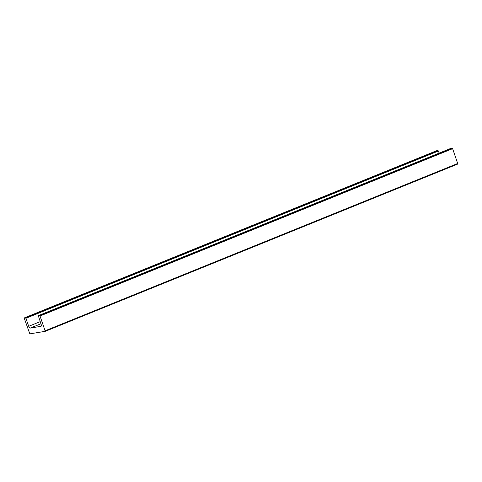 <?xml version="1.0" encoding="UTF-8"?>
<svg xmlns="http://www.w3.org/2000/svg" width="482" height="482" viewBox="0 0 482 482"><rect width="100%" height="100%" fill="white"/><g stroke="black" fill="none" stroke-linecap="round" stroke-linejoin="round"><path stroke-width="0.72" d="M40.94 323.765L30.306 328.079A2.055 0.88 67.9 0 1 28.727 326.302L25.871 318.307L25.395 317.777L24.136 317.987L436.734 150.673L437.999 150.462L439.216 153.083M450.869 148.36L452.152 148.137L452.628 148.673L457.864 164.013L45.29 331.315L29.848 333.863L24.136 317.987M30.306 328.079L40.922 326.332A2.055 0.88 67.9 0 0 41.006 326.314A2.055 0.88 67.9 0 0 41.115 324.266L38.289 315.662L39.554 315.451L40.024 315.981L45.266 331.327L457.864 164.013M40.181 321.657L28.727 326.302M452.152 148.137L39.554 315.451M452.628 148.673L40.024 315.981M457.9 163.398L45.296 330.712M436.758 150.667L24.16 317.981M437.999 150.462L25.395 317.777M438.469 150.999L25.871 318.307M450.917 148.342L38.313 315.656M38.289 315.662L450.893 148.348"/></g></svg>
